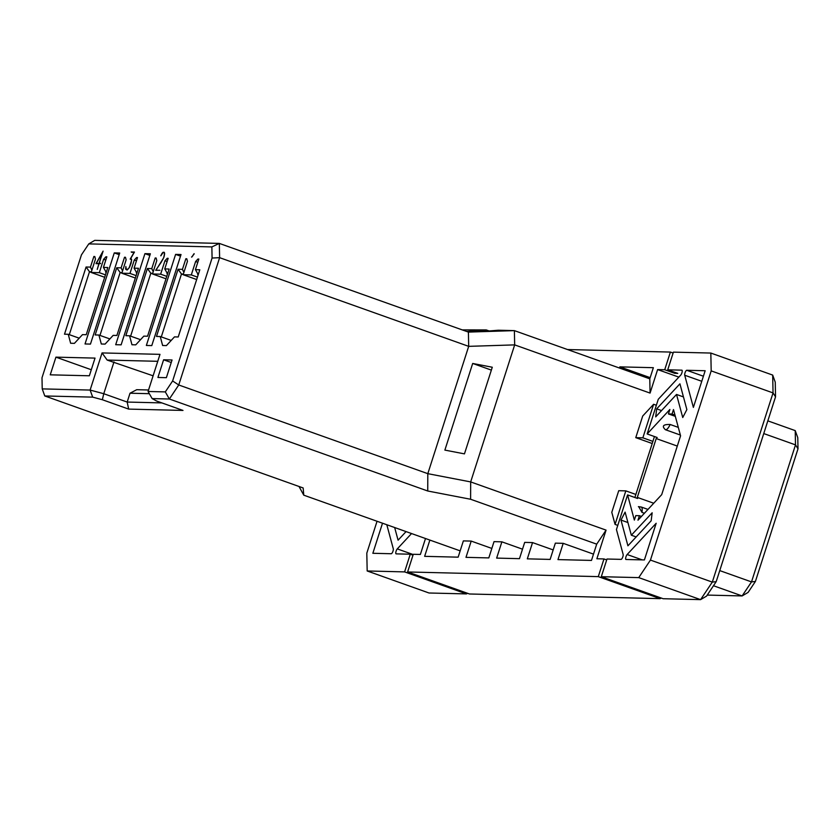 <?xml version="1.0" encoding="UTF-8"?>
<svg xmlns="http://www.w3.org/2000/svg" width="840" height="840" viewBox="0 0 840 840"><rect width="100%" height="100%" fill="white"/><g stroke="black" fill="none" stroke-linecap="round" stroke-linejoin="round"><path stroke-width="1.26" d="M81.459 254.846L88.778 243.894L94.742 240.366L219.324 243.411L211.859 246.908L212.079 258.038L172.62 380.961L165.312 391.902L148.071 391.482L152.135 398.591L156.66 401.048L183.005 410.435L128.678 409.101L102.344 399.725L92.683 397.131L90.121 390.065L42.221 388.889L42 377.758L81.459 254.846M460.163 550.861L303.765 495.169L303.156 487.956L44.782 395.966L42.221 388.889M69.3 334.656L89.492 271.761L86.079 267.005L64.502 334.194L68.25 334.278L79.202 338.184M429.87 540.067L424.641 556.343L458.147 557.162L463.365 540.897L471.209 541.086L491.852 548.436M303.765 495.169L299.019 486.486M404.596 571.893L367.175 570.969L429.019 592.998L466.442 593.912L404.596 571.893L410.267 554.211L396.155 553.865A2.804 0.861 -70.4 0 1 396.07 553.844A2.804 0.861 -70.4 0 1 395.945 551.744A2.804 0.861 -70.4 0 1 397.288 548.898L411.548 533.547M382.505 523.215L372.844 553.287L391.251 553.739A2.804 0.861 -70.4 0 0 392.753 551.796A2.804 0.861 -70.4 0 0 393.288 548.803L386.81 524.738M394.663 527.541L398.076 540.183L406.056 531.594M467.586 593.313L466.442 593.912M367.175 570.969L366.807 553.14L377.044 521.262M407.61 571.966L598.29 576.629L660.146 598.647L469.466 593.985L407.61 571.966L413.291 554.284L420.378 554.452L425.502 538.514M412.997 555.177L410.267 554.211M55.923 357.147L50.243 374.829L89.355 375.784L95.036 358.103L55.923 357.147L91.298 369.747M44.782 395.966L92.683 397.131M91.203 272.36L89.492 271.761L91.382 271.803M767.833 420.861L795.218 430.605L797.779 437.682L798 448.812L755.412 581.448L748.104 592.4L742.13 595.938L707.227 595.077M106.754 257.093L105.914 256.788L103.614 259.266L105.798 260.043M104.675 277.284L91.161 272.475L95.466 259.067L94.794 256.526L93.86 256.494L94.878 256.861M598.29 576.629L603.971 558.947L596.873 558.768L606.071 530.124L596.704 544.152L591.476 560.427L557.981 559.598L563.199 543.333L555.356 543.144L550.137 559.409L527.321 558.852L532.539 542.587L524.696 542.388L519.466 558.663L496.65 558.106L501.879 541.832L494.025 541.643L488.806 557.907L465.99 557.351L471.209 541.086M619.479 368.036L619.857 366.87L653.363 367.689L649.782 378.83L650.066 393.089L657.615 369.579L664.713 369.747L670.394 352.065L567.546 349.545M501.879 541.832L522.512 549.182M532.539 542.587L553.172 549.927M563.199 543.333L593.502 554.127M596.704 544.152L470.6 499.254L427.739 491.001L169.365 399.01L152.135 398.591M650.066 393.089L514.668 344.883L468.689 346.353L468.405 332.094L476.763 331.821L466.977 331.58M466.725 331.495L486.255 329.931L462.273 329.91M161.868 402.906L127.176 402.056L130.022 393.215L136.731 389.697L148.554 389.981M795.218 430.605L795.501 444.875L798 448.812M763.749 433.566L795.501 444.875L751.506 581.91L755.412 581.448M719.754 570.601L751.506 581.91L742.13 595.938L713.475 585.732M472.689 363.457L444.875 450.104L464.457 453.873L492.282 367.238L472.689 363.457L491.358 370.104M157.763 361.305L107.174 360.066L153.101 375.816M106.249 272.37L103.436 267.425L106.838 256.82L105.914 256.788M103.614 259.266L99.32 272.675L105.452 274.858M93.86 256.494L90.458 267.109L91.896 270.197M660.146 598.647L661.279 598.049M673.124 353.042L670.394 352.065M664.713 369.747L674.74 373.317L675.034 372.425M606.7 559.913L603.971 558.947M601.314 576.702L638.736 577.615L700.581 599.634L712.299 582.11L773.042 392.91L772.685 375.081L775.247 382.147L775.541 396.848L716.205 581.648L706.556 596.106L700.581 599.634L663.159 598.721L601.314 576.702L606.984 559.02L621.106 559.367A2.804 0.861 109.6 0 0 622.608 557.413A2.804 0.861 109.6 0 0 623.144 554.421L616.445 529.567L627.575 494.907L634.357 520.086L635.796 515.613L639.419 515.707L637.98 520.181L661.689 494.666L680.578 435.834L673.491 409.563L672.063 414.036L668.441 413.942L669.869 409.479L647.147 433.944L658.276 399.273L680.704 375.133A2.804 0.861 109.6 0 0 682.059 372.288A2.804 0.861 109.6 0 0 681.933 370.188A2.804 0.861 109.6 0 0 681.849 370.167L667.726 369.82L677.764 373.391L674.74 373.317M678.846 377.129L657.615 369.579M649.782 378.83L514.385 330.624L514.668 344.883L470.673 481.919L606.071 530.124M617.788 525.389L615.058 524.412L611.793 512.316L618.734 490.697L625.821 490.875L635.859 494.445L634.872 497.501M652.207 443.51L635.764 437.651L642.705 416.031L653.625 404.281L656.355 405.248M427.739 491.001L427.812 473.666L178.742 384.983L219.618 257.67L468.689 346.353L427.812 473.666L470.673 481.919L470.6 499.254M486.255 329.931L489.143 330.96M650.16 377.654L619.857 366.87M172.62 380.961L178.742 384.983L169.365 399.01L165.312 391.902M113.998 361.893L103.772 393.719L127.176 402.056L128.678 409.101M148.071 391.482L159.989 354.354L102.05 352.926L90.121 390.065L103.772 393.719L102.344 399.725M479.441 331.737L498.32 330.225L514.385 330.624L476.763 331.821M130.022 393.215L149.331 393.687M198.744 259.34L197.894 259.046L195.605 261.524L197.788 262.3M196.665 279.531L183.152 274.722L187.457 261.324L186.784 258.772L185.85 258.752L182.448 269.356L178.07 269.252L156.492 336.441L160.241 336.536L171.192 340.431M102.05 352.926L107.174 360.066M168.073 258.594L167.234 258.29L164.945 260.767L167.129 261.545M166.005 278.786L152.492 273.977L156.797 260.568L156.114 258.017L155.19 257.995L151.778 268.611L153.227 271.698M137.413 257.838L136.573 257.544L134.285 260.022L136.469 260.799M135.345 278.03L121.832 273.221L126.136 259.822L125.454 257.271L124.52 257.25L121.117 267.855L116.739 267.75L95.172 334.94L98.91 335.034L109.872 338.93M106.323 272.171L105.641 272.149M68.25 334.278L70.633 343.256L74.424 343.35L82.488 334.635L86.236 334.719L107.803 267.529L103.436 267.425M468.405 332.094L219.324 243.411L219.618 257.67L212.079 258.038M88.778 243.894L211.859 246.908M90.458 267.109L86.079 267.005M99.32 272.675L91.161 272.475M99.96 335.412L120.152 272.506L116.739 267.75M121.863 273.116L120.152 272.506L122.042 272.548M122.556 270.942L121.117 267.855M125.549 257.607L124.52 257.25M136.122 275.604L129.98 273.42L121.832 273.221M134.285 260.022L129.98 273.42M136.92 273.116L134.095 268.17L137.498 257.565L136.573 257.544M98.91 335.034L101.304 344.001L105.095 344.096L113.159 335.381L116.897 335.475L138.474 268.286L134.095 268.17M136.3 272.906L136.983 272.916M114.272 252.903L85.029 343.959L90.468 344.096L119.7 253.029L114.272 252.903L119.186 254.646M156.209 258.363L155.19 257.995M166.782 276.36L160.64 274.176L152.492 273.977M164.945 260.767L160.64 274.176M167.58 273.871L164.756 268.926L168.168 258.321L167.234 258.29M130.62 336.157L150.822 273.252L147.409 268.495L125.832 335.695L129.57 335.78L131.964 344.757L135.755 344.841L143.819 336.137L147.556 336.221L169.134 269.031L164.756 268.926M166.971 273.651L167.643 273.672M129.57 335.78L140.532 339.685M152.523 273.861L150.822 273.252L152.702 273.305M151.778 268.611L147.409 268.495M163.601 359.782L157.92 377.465L166.373 377.675L172.053 359.993L163.601 359.782L171.245 362.502M161.606 261.702L155.704 270.291L159.915 270.281M162.971 259.214L161.48 261.649M163.769 257.576L162.845 259.172M164.283 255.99L163.653 257.534M164.556 254.363L164.157 255.948M164.588 253.607L164.399 254.31M164.441 252.819L164.388 253.533M160.871 255.801L162.981 252.672L164.094 252.693M161.774 254.069L160.745 255.759M162.424 253.218L161.606 254.006M163.8 252.683L163.076 252.284L162.194 253.134M156.135 269.913L163.758 257.628L164.577 253.197L164.252 252.304L163.076 252.284M194.156 253.68L193.924 254.373M191.751 257.113L193.809 254.331M192.528 256.263L191.531 257.029M194.061 253.68L192.371 256.2M161.291 336.903L181.482 274.008L178.07 269.252M183.194 274.617L181.482 274.008L183.372 274.05M183.887 272.444L182.448 269.356M186.869 259.109L185.85 258.752M197.442 277.106L191.299 274.921L183.152 274.722M195.605 261.524L191.299 274.921M198.24 274.617L195.426 269.671L198.828 259.067L197.894 259.046M160.241 336.536L162.624 345.503L166.415 345.597L174.478 336.882L178.227 336.977L199.794 269.787L195.426 269.671M197.631 274.407L198.314 274.418M175.602 254.394L146.359 345.461L151.788 345.597L181.031 254.531L175.602 254.394L180.506 256.147M131.114 263.161L131.639 259.634L130.578 258.741L134.453 252.053L131.166 251.969L134.064 252.43L130.19 259.119L131.166 259.14L131.47 260.747L129.37 267.298L128.31 268.894L126.367 269.651L125.853 266.543L125.622 269.157L127.103 270.06L129.423 267.488L131.114 263.161M126.147 269.336L125.622 269.157M127.249 269.955L126.367 269.651M131.964 252.378L131.166 251.969M132.006 252.273L134.295 252.326M131.407 259.035L130.578 258.741M144.931 253.649L115.7 344.715L121.128 344.841L150.371 253.785L144.931 253.649L149.846 255.402M638.736 577.615L650.444 560.081L711.186 370.881L710.829 353.052L673.407 352.139L667.726 369.82M656.176 523.268L644.406 559.933L626.01 559.482A2.804 0.861 109.6 0 1 625.916 559.472A2.804 0.861 109.6 0 1 625.8 557.361A2.804 0.861 109.6 0 1 627.144 554.526L656.176 523.268M693.378 407.4L684.716 375.228A2.804 0.861 109.6 0 1 685.24 372.236A2.804 0.861 109.6 0 1 686.752 370.282L705.159 370.734L693.378 407.4M686.868 409.594L682.742 417.532L676.525 394.454L655.694 416.871L656.691 408.849L679.928 383.838L686.868 409.594M625.107 512.117L631.333 535.206L652.166 512.778L651.168 520.8L627.921 545.811L620.981 520.065L625.107 512.117M615.058 524.412L625.821 490.875M654.444 436.538L652.89 441.399L642.852 437.829L635.764 437.651M642.852 437.829L653.625 404.281M653.72 503.233L637.308 497.396L656.198 438.564L657.174 437.514L647.147 433.944M680.358 435.036L665.469 429.733M665.353 429.692C661.605 426.027 663.212 424.294 670.183 424.494C668.315 428.295 666.708 430.028 665.353 429.692L680.358 435.046M670.183 424.494L678.3 427.382M656.198 438.564L677.292 446.072M675.318 416.336L668.441 413.942M674.982 415.076L672.063 414.036M641.456 516.432L639.419 515.707M644.417 513.25L641.97 512.379C642.548 508.536 642.065 506.751 640.521 507.014M641.97 512.369L638.683 506.636M637.308 497.396L637.602 498.477L627.575 494.907M716.205 581.648L712.299 582.11L650.444 560.081M775.541 396.848L773.042 392.91L711.186 370.881M772.685 375.081L710.829 353.052M683.456 396.921L676.525 394.454M661.542 410.582L656.691 408.849M636.174 536.928L631.333 535.206M627.911 522.533L620.981 520.065M652.89 441.399L635.859 494.445M99.057 263.319L102.575 252.336L96.38 263.256L99.886 263.613L96.38 263.256M97.23 269.409L98.931 263.708L95.991 263.634L103.1 251.139L99.183 263.319L100.558 263.351L99.057 263.708L97.23 269.409M100.464 263.623L99.183 263.319M413.196 554.558L397.288 548.898M642.201 559.881L627.144 554.526M701.768 381.297L684.716 375.228M703.395 376.215L686.752 370.282M647.976 509.418L641.225 507.014M641.203 507.014L638.379 506.656"/></g></svg>
